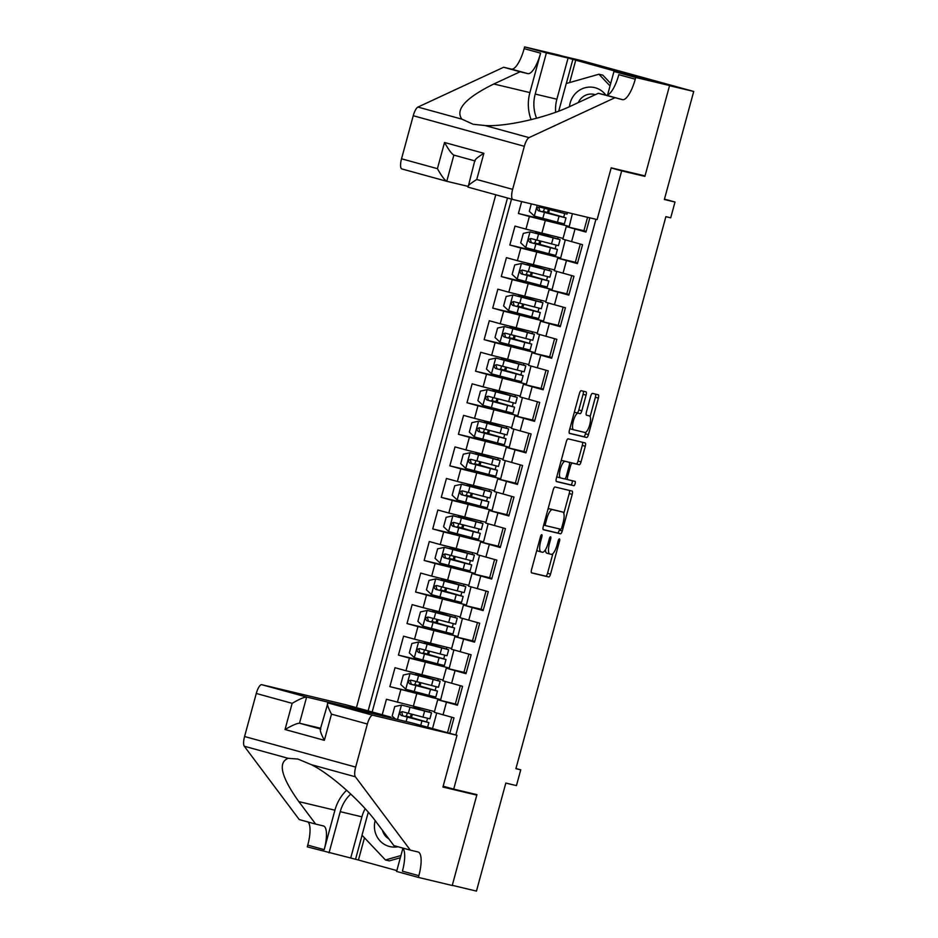 <?xml version="1.0" encoding="UTF-8"?>
<svg xmlns="http://www.w3.org/2000/svg" width="938" height="938" viewBox="0 0 938 938"><rect width="100%" height="100%" fill="white"/><g stroke="black" fill="none" stroke-linecap="round" stroke-linejoin="round"><path stroke-width="1.41" d="M541.754 534.683A2.251 0.68 105.4 0 0 540.499 536.688L531.565 569.589A3.213 0.973 105.4 0 0 531.658 572.907A3.213 0.973 105.4 0 0 531.67 572.919L548.753 576.987A3.213 0.973 105.4 0 0 550.547 574.115L559.494 541.226A2.251 0.68 105.4 0 0 559.423 538.893A2.251 0.68 105.4 0 0 558.157 540.909L556.996 545.166A10.271 3.119 105.4 0 1 551.274 554.346L549.844 554.006A10.271 3.119 105.4 0 0 549.844 554.006A10.271 3.119 105.4 0 1 549.504 543.372L550.653 539.116A2.251 0.68 105.4 0 0 550.594 536.794A2.251 0.68 105.4 0 0 549.328 538.799L548.167 543.055A10.271 3.119 105.4 0 1 542.445 552.236L541.015 551.896A10.271 3.119 105.4 0 0 541.015 551.896A10.271 3.119 105.4 0 1 540.675 541.273L541.824 537.017A2.251 0.68 105.4 0 0 541.754 534.683L541.754 534.683M586.074 395.168A3.213 0.973 105.4 0 0 585.98 391.85A3.213 0.973 105.4 0 0 585.969 391.838L581.173 390.7A3.213 0.973 105.4 0 0 579.379 393.573L569.46 430.108A3.213 0.973 105.4 0 0 569.554 433.426L586.66 437.507A3.213 0.973 105.4 0 0 588.443 434.634L598.374 398.099A3.213 0.973 105.4 0 0 598.28 394.781L592.476 393.397A3.213 0.973 105.4 0 0 590.682 396.258L586.438 411.899A3.213 0.973 105.4 0 0 586.531 415.217L589.416 415.909A8.583 2.615 105.4 0 0 589.416 415.909A8.583 2.615 105.4 0 1 589.697 424.844A8.583 2.615 105.4 0 1 584.913 432.477L573.669 429.792A8.583 2.615 105.4 0 0 573.669 429.792A8.583 2.615 105.4 0 1 573.388 420.857A8.583 2.615 105.4 0 1 578.16 413.224L580.036 413.67A3.213 0.973 105.4 0 0 581.83 410.797L586.074 395.168L583.073 394.335A3.213 0.973 105.4 0 0 583.178 391.181M631.168 172.604L644.898 176.379L621.683 170.845L453.711 789.116L476.914 794.65L452.28 885.331L476.457 891.1L505.817 783.066L516.451 785.598L520.742 769.828L515.9 768.668L665.886 216.655L670.717 217.804L675.008 202.033L664.467 199.137M644.898 176.379L669.533 85.698L693.721 91.455L664.362 199.501L675.008 202.033M555.015 486.998A3.213 0.973 105.4 0 0 553.221 489.859L543.301 526.394A3.213 0.973 105.4 0 0 543.395 529.724L560.49 533.792A3.213 0.973 105.4 0 0 562.284 530.931L572.215 494.385A3.213 0.973 105.4 0 0 572.11 491.066L555.015 486.998M556.375 478.251L566.306 441.716A3.213 0.973 105.4 0 1 568.1 438.843L585.183 442.924A3.213 0.973 105.4 0 0 585.183 442.924A3.213 0.973 105.4 0 1 585.289 446.242L581.044 461.883A3.213 0.973 105.4 0 1 579.25 464.744L572.321 463.102A3.213 0.973 105.4 0 0 570.527 465.963L567.713 476.34A3.213 0.973 105.4 0 0 567.807 479.658A3.213 0.973 105.4 0 0 567.818 479.658L575.041 481.382A2.251 0.68 105.4 0 1 575.111 483.715A2.251 0.68 105.4 0 1 573.857 485.72L556.48 481.569A3.213 0.973 105.4 0 1 556.375 478.251M563.058 56.233L582.627 60.9L693.721 91.455M521.657 201.576L518.421 213.489L546.596 220.207M569.049 227.195L569.249 226.445L529.384 216.502L525.948 229.118L514.997 226.105L509.85 245.029L538.025 251.747M560.478 258.736L560.678 257.985L520.813 248.042L517.377 260.658L506.426 257.645L501.279 276.569L529.454 283.288M551.907 290.276L552.107 289.537L512.242 279.583L508.806 292.199L497.855 289.185L492.708 308.121L520.895 314.84M543.337 321.816L543.536 321.077L503.671 311.135L500.235 323.751L489.284 320.737L484.137 339.662L512.324 346.38M534.766 353.368L534.965 352.618L495.1 342.675L491.676 355.291L480.713 352.278L475.566 371.202L503.753 377.92M526.195 384.908L526.394 384.17L486.529 374.215L483.105 386.831L472.142 383.818L466.995 402.742L495.182 409.46M517.624 416.449L517.823 415.71L477.958 405.767L474.534 418.383L463.571 415.37L458.424 434.294L486.611 441.012M509.053 448.001L509.252 447.25L469.387 437.307L465.963 449.923L455 446.91L449.853 465.834L478.04 472.553M500.482 479.541L500.681 478.802L460.816 468.848L457.392 481.464L446.429 478.45L441.282 497.375L469.469 504.093M491.911 511.081L492.11 510.342L452.245 500.4L448.821 513.016L437.858 510.002L432.723 528.926L460.898 535.645M483.34 542.633L483.551 541.883L443.674 531.94L440.25 544.556L429.287 541.543L424.152 560.467L452.327 567.185M474.769 574.173L474.98 573.435L435.103 563.48L431.679 576.096L420.716 573.083L415.581 592.007L443.756 598.725M466.198 605.714L466.409 604.975L426.532 595.032L423.108 607.648L412.145 604.635L407.01 623.559L435.185 630.277M457.627 637.265L457.838 636.515L417.961 626.572L414.537 639.188L403.575 636.175L398.439 655.099L426.614 661.818M449.056 668.806L449.267 668.055L409.39 658.113L405.966 670.729L395.004 667.715L389.868 686.639L440.696 699.607L440.497 700.346M418.043 693.358L389.868 686.639M449.794 733.328L453.992 717.851L434.282 712.329L437.718 699.713L457.427 705.235L462.563 686.299L442.853 680.789L446.289 668.161L463.935 672.347M446.289 668.161L465.998 673.683L471.134 654.759L451.424 649.237L454.86 636.621L472.506 640.806L477.454 622.598M454.86 636.621L474.569 642.143L479.705 623.219L459.995 617.696L463.431 605.08L481.077 609.266L486.025 591.046M463.431 605.08L483.14 610.603L488.276 591.667L468.566 586.156L472.002 573.528L489.636 577.714M472.002 573.528L491.711 579.051L496.847 560.127L477.137 554.604L480.573 541.988L498.207 546.174M480.573 541.988L500.271 547.511L505.418 528.586L485.708 523.064L489.132 510.448L506.778 514.634M489.132 510.448L508.842 515.97L513.989 497.034L494.279 491.524L497.703 478.896L515.349 483.082L520.297 464.873M497.703 478.896L517.413 484.418L522.56 465.494L502.85 459.972L506.274 447.356L523.92 451.541L528.868 433.333M506.274 447.356L525.984 452.878L531.131 433.954L511.421 428.432L514.845 415.815L532.491 420.001L537.439 401.792M514.845 415.815L534.554 421.338L539.702 402.402L519.992 396.891L523.416 384.263L541.062 388.449L546.01 370.24M523.416 384.263L543.125 389.786L548.273 370.862L528.563 365.339L531.987 352.723L549.633 356.909L554.581 338.7M531.987 352.723L551.696 358.246L556.844 339.322L537.134 333.799L540.558 321.183L558.204 325.369L563.152 307.16M540.558 321.183L560.267 326.705L565.415 307.781L545.705 302.259L549.129 289.643L566.775 293.829L571.723 275.608M549.129 289.643L568.838 295.153L573.986 276.229L554.276 270.707L557.7 258.091L575.346 262.277L580.294 244.068M557.7 258.091L577.409 263.613L582.557 244.689L562.847 239.167L566.271 226.55L583.917 230.736L587.563 217.299M525.948 229.118L563.046 238.404M517.377 260.658L554.475 269.945M508.806 292.199L545.904 301.485M500.235 323.751L537.345 333.037M491.676 355.291L528.774 364.577M483.105 386.831L520.203 396.117M474.534 418.383L511.632 427.669M465.963 449.923L503.061 459.21M457.392 481.464L494.49 490.75M448.821 513.016L485.919 522.302M440.25 544.556L477.348 553.842M431.679 576.096L468.777 585.382M423.108 607.648L460.206 616.934M414.537 639.188L451.635 648.475M405.966 670.729L443.064 680.015M611.142 167.949L621.683 170.845M495.78 194.776L356.44 707.651M453.711 789.116L443.158 786.208M507.493 198L368.142 710.875M455.821 734.993L595.935 219.293M382.235 714.744L386.433 699.267L434.493 711.567M457.615 704.532L437.718 699.713M566.271 226.55L585.98 232.073L589.85 217.839M409.39 658.113L398.439 655.099M417.961 626.572L407.01 623.559M426.532 595.032L415.581 592.007M435.103 563.48L424.152 560.467M443.674 531.94L432.723 528.926M452.245 500.4L441.282 497.375M460.816 468.848L449.853 465.834M469.387 437.307L458.424 434.294M477.958 405.767L466.995 402.742M486.529 374.215L475.566 371.202M495.1 342.675L484.137 339.662M503.671 311.135L492.708 308.121M512.242 279.583L501.279 276.569M520.813 248.042L509.85 245.029M529.384 216.502L518.421 213.489M511.515 199.114L372.175 711.977M520.742 769.828L515.947 768.503M569.249 226.445L572.391 213.676M560.678 257.985L565.262 239.905M552.107 289.537L556.703 271.445M543.536 321.077L548.132 302.997M534.965 352.618L539.561 334.538M526.394 384.17L530.99 366.078M517.823 415.71L522.419 397.63M509.252 447.25L513.848 429.17M500.681 478.802L505.277 460.71M492.11 510.342L496.706 492.262M483.551 541.883L488.135 523.803M474.98 573.435L479.564 555.343M466.409 604.975L470.993 586.895M457.838 636.515L462.422 618.435M449.267 668.055L453.851 649.975M440.696 699.607L445.28 681.527M432.5 728.58L436.709 713.068M411.454 717.617L412.345 714.346M414.115 707.838L414.397 706.771M426.591 721.873L427.564 718.297M429.252 712.094L429.71 710.418M447.532 732.707L451.741 717.23M440.391 699.525L433.133 697.79L433.485 696.535M435.162 690.333L436.135 686.757M437.823 680.554L438.281 678.878M433.133 697.79L417.973 693.616L418.254 692.584M420.025 686.077L420.916 682.805M422.686 676.298L422.968 675.231M455.352 703.91L460.312 685.678M466.186 672.98L463.923 672.358L468.883 654.138M448.962 667.973L426.544 662.076L426.825 661.032M428.596 654.536L429.487 651.253M431.257 644.758L431.539 643.679M441.704 666.25L442.056 664.983M443.733 658.793L444.706 655.205M446.394 649.014L446.851 647.337M474.757 641.44L472.494 640.818M457.533 636.433L435.115 630.535L435.396 629.492M437.167 622.984L438.058 619.713M439.816 613.206L440.11 612.139M450.275 634.709L450.627 633.443M452.304 627.241L453.277 623.664M454.965 617.462L455.422 615.785M483.328 609.899L481.065 609.278M466.104 604.893L443.686 598.983L443.967 597.952M445.738 591.444L446.629 588.173M448.387 581.666L448.681 580.599M458.846 603.157L459.198 601.903M460.875 595.7L461.848 592.124M463.536 585.922L463.993 584.245M491.899 578.347L489.636 577.726L494.596 559.505M474.675 573.341L452.257 567.443L452.538 566.4M454.309 559.904L455.2 556.621M456.958 550.125L457.252 549.047M467.417 571.617L467.757 570.351M469.446 564.16L470.419 560.572M472.107 554.381L472.564 552.705M500.47 546.807L498.207 546.186L503.155 527.965M483.246 541.801L460.828 535.903L461.109 534.859M462.88 528.352L463.771 525.081M465.529 518.573L465.823 517.506M475.988 540.077L476.328 538.811M478.017 532.608L478.99 529.032M480.678 522.829L481.124 521.153M509.041 515.267L506.778 514.645L511.726 496.413M491.817 510.26L469.399 504.363L469.68 503.319M471.451 496.812L472.342 493.54M474.1 487.033L474.394 485.966M484.559 508.525L484.899 507.27M486.588 501.068L487.561 497.492M489.249 491.289L489.695 489.613M517.612 483.715L515.349 483.093M500.388 478.72L477.97 472.811L478.251 471.767M480.022 465.271L480.913 461.988M482.671 455.493L482.964 454.414M493.13 476.985L493.47 475.718M495.158 469.528L496.132 465.94M497.82 459.749L498.266 458.072M526.183 452.175L523.92 451.553M508.959 447.168L486.541 441.27L486.822 440.227M488.592 433.719L489.472 430.448M491.242 423.941L491.535 422.874M501.701 445.444L502.041 444.178M503.729 437.976L504.703 434.4M506.379 428.197L506.837 426.52M534.754 420.634L532.491 420.013M517.53 415.628L495.112 409.73L495.393 408.687M497.163 402.179L498.043 398.908M499.813 392.401L500.106 391.334M510.272 413.893L510.612 412.638M512.3 406.435L513.274 402.859M514.95 396.657L515.408 394.98M543.313 389.082L541.062 388.461M526.101 384.088L503.683 378.178L503.964 377.135M505.723 370.639L506.614 367.356M508.384 360.86L508.677 359.793M518.843 382.352L519.183 381.086M520.871 374.895L521.845 371.307M523.521 365.117L523.979 363.44M551.884 357.542L549.633 356.921M534.672 352.536L512.254 346.638L512.535 345.594M514.294 339.099L515.185 335.816M516.955 329.32L517.248 328.241M527.414 350.812L527.754 349.546M529.442 343.343L530.416 339.767M532.092 333.565L532.55 331.888M560.455 326.002L558.204 325.38M543.243 320.995L520.825 315.098L521.106 314.054M522.865 307.547L523.756 304.275M525.526 297.768L525.819 296.701M535.985 319.26L536.325 318.005M538.013 311.803L538.987 308.227M540.663 302.024L541.12 300.348M569.026 294.45L566.775 293.829M551.802 289.455L529.384 283.546L529.677 282.502M531.436 276.007L532.327 272.724M534.097 266.228L534.39 265.161M544.556 287.72L544.896 286.453M546.584 280.263L547.558 276.675M549.234 270.484L549.691 268.807M577.597 262.91L575.346 262.288M560.373 257.903L537.955 252.005L538.248 250.962M540.007 244.466L540.898 241.183M542.668 234.688L542.961 233.609M553.127 256.18L553.467 254.913M555.155 248.711L556.128 245.135M557.805 238.932L558.262 237.255M586.168 231.369L583.917 230.748M568.944 226.363L546.526 220.465L546.807 219.422M548.578 212.914L549.469 209.643M561.698 224.628L562.038 223.373M563.726 217.17L564.688 213.594M536.958 549.75A10.271 3.119 105.4 0 0 537.978 551.063A10.271 3.119 105.4 0 0 538.013 551.075L540.956 551.884M545.482 549.68A10.271 3.119 105.4 0 0 546.819 553.174A10.271 3.119 105.4 0 0 546.842 553.186L549.785 553.983M531.459 572.755L545.752 576.167A3.213 0.973 105.4 0 0 547.546 573.294L552.881 553.654M563.82 513.414L569.214 493.564A3.213 0.973 105.4 0 0 569.319 490.398M543.184 529.56L557.489 532.972A3.213 0.973 105.4 0 0 559.283 530.099L559.587 528.962M545.553 523.31A2.251 0.68 105.4 0 0 545.623 525.632L560.631 529.208A2.251 0.68 105.4 0 0 561.885 527.203L563.105 522.712A10.271 3.119 105.4 0 0 562.788 512.089A10.271 3.119 105.4 0 0 562.753 512.078L552.505 509.639A10.271 3.119 105.4 0 0 546.772 518.82L545.553 523.31L544.239 522.947M562.788 512.089L559.787 511.269A10.271 3.119 105.4 0 0 559.787 511.269A10.271 3.119 105.4 0 0 559.751 511.257L562.753 512.078M547.886 509.498A10.271 3.119 105.4 0 1 549.492 508.806L559.751 511.257M561.1 460.863A8.583 2.615 105.4 0 1 562.132 460.558L565.133 461.379A8.583 2.615 105.4 0 0 560.349 469.012A8.583 2.615 105.4 0 0 560.607 477.946L564.594 478.896A3.213 0.973 105.4 0 0 566.388 476.023L569.202 465.647A3.213 0.973 105.4 0 0 569.108 462.328A3.213 0.973 105.4 0 0 569.096 462.328A3.213 0.973 105.4 0 1 569.319 462.27L576.249 463.923A3.213 0.973 105.4 0 0 578.043 461.05L582.287 445.421A3.213 0.973 105.4 0 0 582.392 442.255M556.269 481.417L570.855 484.887A2.251 0.68 105.4 0 0 572.016 483.211A2.251 0.68 105.4 0 0 572.215 480.713M560.607 477.946A8.583 2.615 105.4 0 0 560.631 477.946L557.606 477.114A8.583 2.615 105.4 0 0 557.629 477.125L560.572 477.934M556.879 476.387A8.583 2.615 105.4 0 0 557.606 477.114M562.132 460.558L566.106 461.508A3.213 0.973 105.4 0 0 566.095 461.496L565.133 461.379M574.197 412.661A8.583 2.615 105.4 0 1 575.158 412.403L577.034 412.849A3.213 0.973 105.4 0 0 578.828 409.976L583.073 394.335M569.952 428.303A8.583 2.615 105.4 0 0 570.632 428.959A8.583 2.615 105.4 0 0 570.656 428.959L573.61 429.78M590.131 416.566L595.372 397.266A3.213 0.973 105.4 0 0 595.478 394.112M569.354 433.262L583.659 436.674A3.213 0.973 105.4 0 0 585.441 433.802L585.875 432.207M411.067 718.004L405.884 715.987A1.958 0.598 105.4 0 0 406.986 714.24A1.958 0.598 105.4 0 0 407.174 712.997M411.079 714.017A1.958 0.598 -74.6 0 1 410.891 715.307A1.958 0.598 -74.6 0 1 409.789 717.066L428.877 722.6L421.936 720.9L420.728 725.344M424.597 711.121L422.968 717.113L429.897 718.813L431.527 712.821L401.605 705.059L427.423 711.708L414.186 707.557M431.527 712.821L414.15 707.698M401.605 705.059L394.746 706.56L392.178 716.022L395.32 718.965M411.184 717.593L424.773 721.486L402.707 715.823L401.827 712.388M422.968 717.113L402.343 711.696C399.529 712.282 399.189 713.548 401.323 715.483L421.936 720.9M375.165 820.668A21.246 20.237 -76.6 0 0 397.993 846.744M382.47 830.376A14.551 13.859 -76.6 0 0 388.836 838.853M400.327 857.754L389.329 860.885L385.459 859.97L362.021 835.219L368.259 812.238M400.925 855.562L385.459 859.97M605.854 95.101A21.246 20.237 -76.6 0 0 575.58 93.378A21.246 20.237 -76.6 0 0 569.495 106.662M595.278 94.703A14.551 13.859 -76.6 0 0 594.211 94.41A14.551 13.859 -76.6 0 0 581.173 98.349A14.551 13.859 -76.6 0 0 578.3 102.594M558.755 111.083L566.247 83.529L598.948 74.231L602.817 75.146L610.697 83.47M598.948 74.231L610.028 85.933M390.583 717.84L390.783 717.101L345.899 704.755L261.737 684.693L306.632 697.04L299.515 723.221L320.386 728.955M390.783 717.101L306.632 697.04C304.147 697.063 299.316 699.162 292.152 703.336L256.273 693.463L244.572 736.518L355.666 767.085A9.802 2.978 105.4 0 0 355.373 776.793L410.34 850.145L418.078 851.985A22.887 6.953 -74.6 0 1 418.149 852.009A22.887 6.953 -74.6 0 1 418.852 875.682L418.383 877.417L452.233 885.495L476.785 795.119L463.067 791.344M410.34 850.145L393.901 845.619L377.053 823.13C361.74 801.849 330.762 774.272 311.439 764.705L297.909 759.053L288.212 758.314C277.648 762.453 281.189 776.887 298.835 801.615L315.684 824.103L323.422 825.944A22.887 6.953 -74.6 0 1 323.493 825.968A22.887 6.953 -74.6 0 1 324.196 849.64L307.758 845.126L307.289 846.862L350.718 858.012L361.904 816.846A36.77 35.034 103.4 0 1 365.152 808.708M315.684 824.103L299.245 819.578L244.279 746.226A9.802 2.978 -74.6 0 1 244.572 736.518M476.785 795.119L442.935 787.052L456.994 735.31L372.843 715.248A9.802 2.978 105.4 0 0 367.368 724.019L355.666 767.085M364.472 837.798L358.433 860.029L396.844 870.593M358.433 860.029L350.718 858.012M418.383 877.417L396.61 871.437L402.906 848.269M456.994 735.31L412.099 722.964L327.948 702.902L372.843 715.248M350.753 794.017A36.77 35.034 -76.6 0 0 340.236 811.675L329.05 852.841M346.626 790.218A42.573 40.557 -76.6 0 0 334.913 810.209L324.196 849.64M256.273 693.463A9.802 2.978 -74.6 0 1 261.737 684.693M308.016 821.993A22.887 6.953 -74.6 0 1 307.758 845.126M402.672 848.034A22.887 6.953 -74.6 0 1 402.414 871.168L418.852 875.682M362.068 835.266L355.525 859.337M320.585 728.24L299.515 723.221C297.029 723.245 292.199 725.344 285.035 729.506L292.152 703.336M367.368 724.019L331.489 714.146C327.784 706.994 326.612 703.242 327.948 702.902L320.257 729.436M331.489 714.146L324.372 740.328C320.679 733.176 319.495 729.424 320.831 729.084M597.119 219.574L512.957 199.513A9.802 2.978 105.4 0 1 512.934 199.501L468.074 187.154L512.934 199.501A9.802 2.978 105.4 0 1 512.629 189.347L524.33 146.293L413.236 115.726A9.802 2.978 -74.6 0 1 417.938 107.073L503.647 67.255L511.386 69.107A22.887 6.953 105.4 0 0 524.154 48.635L524.623 46.9L558.485 54.967L669.58 85.534L645.027 175.91L611.177 167.843L597.119 219.574M503.647 67.255L520.086 71.78L493.81 83.986C465.67 97.88 455.024 109.594 461.871 119.149L473.139 124.262L485.098 125.551C506.661 126.853 547.698 117.391 572.028 105.502L598.303 93.296L606.042 95.148A22.887 6.953 105.4 0 0 618.81 74.677L635.249 79.202L635.73 77.467L669.58 85.534M598.303 93.296L622.48 99.663A22.887 6.953 105.4 0 0 635.249 79.202M493.81 83.986L529.888 92.592L540.593 53.161A22.887 6.953 105.4 0 1 527.824 73.621L520.086 71.78M446.687 181.28L401.863 168.946A9.802 2.978 -74.6 0 1 401.839 168.934A9.802 2.978 -74.6 0 1 401.534 158.792L413.236 115.726M485.098 125.551L529.032 137.628L614.742 97.822M555.648 112.243A36.77 35.034 103.4 0 1 556.879 99.217L568.065 58.05L572.872 59.375L566.317 83.517M630.77 75.486L572.872 59.375M630.817 75.321L613.956 71.476L635.73 77.467M524.623 46.9L546.397 52.891L535.211 94.058A36.77 35.034 -76.6 0 0 536.595 118.27M568.065 58.05L546.397 52.891M467.816 186.31L446.758 181.292C444.6 180.119 441.481 175.91 437.413 168.664L444.53 142.482C448.599 149.728 451.706 153.938 453.863 155.11L446.758 181.292L401.839 168.934M529.888 92.592A42.573 40.557 -76.6 0 0 531.119 119.689M607.566 95.008L613.956 71.476M529.032 137.628A9.802 2.978 105.4 0 0 524.33 146.293M575.768 60.067L569.659 82.556M453.84 155.098L474.734 160.855L453.84 155.098M444.53 142.482L483.867 153.304C477.067 157.561 474.171 160.117 475.191 160.973M483.867 153.304L476.75 179.486C469.95 183.742 467.065 186.299 468.074 187.154L474.851 160.433M419.638 686.464L414.455 684.447A1.958 0.598 105.4 0 0 415.557 682.688A1.958 0.598 105.4 0 0 415.745 681.457M419.649 682.477A1.958 0.598 -74.6 0 1 419.462 683.767A1.958 0.598 -74.6 0 1 418.36 685.526L437.448 691.06L430.507 689.36L428.877 695.351L435.818 697.051L437.448 691.06M422.299 676.685L435.994 680.167L410.176 673.519L403.317 675.02L400.737 684.482L405.896 689.289L428.877 695.351M410.176 673.519L440.098 681.281L422.721 676.146M422.405 676.275L415.663 674.34L422.757 676.017M440.098 681.281L438.468 687.273L410.856 680.144M419.755 686.053L433.344 689.946L411.278 684.271L410.398 680.836M410.914 680.156C408.1 680.742 407.76 682.008 409.894 683.943L430.507 689.36M428.209 654.912L423.026 652.907A1.958 0.598 105.4 0 0 424.128 651.148A1.958 0.598 105.4 0 0 424.316 649.905M428.22 650.925A1.958 0.598 -74.6 0 1 428.033 652.227A1.958 0.598 -74.6 0 1 426.931 653.974L446.007 659.52L439.078 657.808L437.448 663.811L444.389 665.511L446.007 659.52M430.87 645.133L444.565 648.627L418.747 641.967L411.888 643.468L409.308 652.942L414.467 657.737L437.448 663.811M418.747 641.967L448.669 649.741L431.292 644.605M430.976 644.723L424.234 642.8L431.328 644.465M448.669 649.741L447.039 655.732L419.427 648.592M428.326 654.501L441.915 658.406L419.849 652.731L418.969 649.295M419.485 648.615C416.671 649.202 416.331 650.456 418.465 652.402L439.078 657.808M436.78 623.371L431.597 621.355A1.958 0.598 105.4 0 0 432.699 619.608A1.958 0.598 105.4 0 0 432.887 618.365M436.791 619.385A1.958 0.598 -74.6 0 1 436.604 620.675A1.958 0.598 -74.6 0 1 435.502 622.433L454.578 627.968L447.649 626.267L446.019 632.259L452.96 633.971L454.578 627.968M439.441 613.593L453.136 617.075L427.318 610.427L420.459 611.928L417.879 621.39L423.026 626.197L446.019 632.259M427.318 610.427L457.24 618.189L439.863 613.065M439.547 613.182L432.805 611.248L439.899 612.924M457.24 618.189L455.61 624.192L427.998 617.052M436.897 622.961L450.486 626.854L428.42 621.191L427.54 617.755M428.056 617.063C425.242 617.65 424.902 618.916 427.036 620.85L447.649 626.267M445.351 591.831L440.168 589.814A1.958 0.598 105.4 0 0 441.27 588.056A1.958 0.598 105.4 0 0 441.458 586.825M445.362 587.845A1.958 0.598 -74.6 0 1 445.175 589.134A1.958 0.598 -74.6 0 1 444.073 590.893L463.149 596.427L456.22 594.727L454.59 600.719L461.519 602.419L463.149 596.427M448.012 582.052L461.707 585.535L435.889 578.887L429.029 580.388L426.45 589.85L431.597 594.657L454.59 600.719M435.889 578.887L465.811 586.649L448.434 581.513M448.118 581.642L441.376 579.707L448.47 581.384M465.811 586.649L464.181 592.64L436.569 585.511M445.468 591.421L459.057 595.313L436.991 589.639L436.111 586.203M436.627 585.523C433.813 586.109 433.473 587.376 435.607 589.31L456.22 594.727M453.922 560.279L448.739 558.274A1.958 0.598 105.4 0 0 449.841 556.515A1.958 0.598 105.4 0 0 450.029 555.273M453.933 556.293A1.958 0.598 -74.6 0 1 453.734 557.594A1.958 0.598 -74.6 0 1 452.644 559.341L471.72 564.887L464.791 563.175L463.161 569.178L470.09 570.879L471.72 564.887M456.583 550.5L470.278 553.995L444.46 547.335L437.6 548.836L435.021 558.309L440.168 563.105L463.161 569.178M444.46 547.335L474.382 555.108L457.005 549.973M456.689 550.09L449.947 548.167L457.041 549.832M474.382 555.108L472.752 561.1L445.14 553.959M454.039 559.869L467.628 563.773L445.562 558.098L444.671 554.663M445.198 553.983C442.384 554.569 442.044 555.824 444.166 557.77L464.791 563.175M462.493 528.739L457.31 526.722A1.958 0.598 105.4 0 0 458.401 524.975A1.958 0.598 105.4 0 0 458.6 523.732M462.504 524.752A1.958 0.598 -74.6 0 1 462.305 526.042A1.958 0.598 -74.6 0 1 461.215 527.801L480.291 533.335L473.362 531.635L471.732 537.626L478.661 539.338L480.291 533.335M465.154 518.96L478.849 522.443L453.031 515.794L446.16 517.295L443.592 526.757L448.739 531.565L471.732 537.626M453.031 515.794L482.953 523.556L465.576 518.433M465.26 518.55L458.518 516.615L465.611 518.292M482.953 523.556L481.323 529.56L453.711 522.419M462.61 528.329L476.187 532.221L454.133 526.558L453.242 523.123M453.769 522.431C450.955 523.017 450.615 524.283 452.737 526.218L473.362 531.635M471.064 497.199L465.881 495.182A1.958 0.598 105.4 0 0 466.972 493.423A1.958 0.598 105.4 0 0 467.171 492.192M471.075 493.212A1.958 0.598 -74.6 0 1 470.876 494.502A1.958 0.598 -74.6 0 1 469.786 496.261L488.862 501.795L481.933 500.095L480.303 506.086L487.232 507.786L488.862 501.795M473.725 487.42L487.42 490.902L461.602 484.254L454.731 485.755L452.163 495.217L457.31 500.024L480.303 506.086M461.602 484.254L491.524 492.016L474.147 486.881M473.831 487.01L467.089 485.075L474.182 486.752M491.524 492.016L489.894 498.008L462.27 490.879M471.169 496.788L484.758 500.681L462.704 495.006L461.813 491.571M462.34 490.891C459.526 491.477 459.186 492.743 461.308 494.678L481.933 500.095M479.635 465.647L474.452 463.642A1.958 0.598 105.4 0 0 475.543 461.883A1.958 0.598 105.4 0 0 475.742 460.64M479.646 461.66A1.958 0.598 -74.6 0 1 479.447 462.962A1.958 0.598 -74.6 0 1 478.357 464.709L497.433 470.255L490.504 468.554L488.874 474.546L495.803 476.246L497.433 470.255M482.296 455.868L495.991 459.362L470.173 452.702L463.302 454.203L460.734 463.677L465.881 468.484L488.874 474.546M470.173 452.702L500.095 460.476L482.718 455.34M482.402 455.458L475.66 453.535L482.753 455.2M500.095 460.476L498.465 466.467L470.841 459.327M479.74 465.236L493.329 469.141L471.275 463.466L470.384 460.03M470.911 459.35C468.097 459.937 467.757 461.191 469.879 463.138L490.504 468.554M488.206 434.106L483.023 432.09A1.958 0.598 105.4 0 0 484.114 430.343A1.958 0.598 105.4 0 0 484.313 429.1M488.217 430.12A1.958 0.598 -74.6 0 1 488.018 431.41A1.958 0.598 -74.6 0 1 486.928 433.168L506.004 438.703L499.075 437.002L497.445 442.994L504.374 444.706L506.004 438.703M490.855 424.328L504.562 427.81L478.743 421.162L471.873 422.663L469.305 432.125L474.452 436.932L497.445 442.994M478.743 421.162L508.666 428.924L491.289 423.8M490.973 423.917L484.231 421.983L491.324 423.659M508.666 428.924L507.036 434.927L479.412 427.787M488.311 433.696L501.9 437.589L479.846 431.926L478.955 428.49M479.482 427.798C476.668 428.385 476.328 429.651 478.45 431.586L499.075 437.002M496.777 402.566L491.594 400.549A1.958 0.598 105.4 0 0 492.685 398.791A1.958 0.598 105.4 0 0 492.884 397.56M496.788 398.58A1.958 0.598 -74.6 0 1 496.589 399.869A1.958 0.598 -74.6 0 1 495.499 401.628L514.575 407.162L507.646 405.462L506.016 411.454L512.945 413.154L514.575 407.162M499.426 392.788L513.133 396.27L487.314 389.622L480.444 391.123L477.876 400.585L483.023 405.392L506.016 411.454M487.314 389.622L517.237 397.384L499.86 392.248M499.544 392.377L492.802 390.443L499.895 392.119M517.237 397.384L515.607 403.375L487.983 396.246M496.882 402.156L510.471 406.048L488.417 400.374L487.526 396.95M488.053 396.258C485.239 396.844 484.899 398.111 487.021 400.045L507.646 405.462M505.348 371.014L500.165 369.009A1.958 0.598 105.4 0 0 501.255 367.25A1.958 0.598 105.4 0 0 501.455 366.008M505.359 367.028A1.958 0.598 -74.6 0 1 505.16 368.329A1.958 0.598 -74.6 0 1 504.069 370.076L523.146 375.622L516.217 373.922L514.587 379.913L521.516 381.614L523.146 375.622M507.997 361.236L521.704 364.73L495.874 358.07L489.015 359.582L486.447 369.044L491.594 373.852L514.587 379.913M495.874 358.07L525.808 365.843L508.431 360.708M508.115 360.837L501.373 358.902L508.466 360.567M525.808 365.843L524.178 371.835L496.554 364.694M505.453 370.616L519.042 374.508L496.988 368.833L496.096 365.398M496.624 364.718C493.81 365.304 493.47 366.559 495.592 368.505L516.217 373.922M513.918 339.474L508.736 337.457A1.958 0.598 105.4 0 0 509.826 335.71A1.958 0.598 105.4 0 0 510.026 334.467M513.93 335.487A1.958 0.598 -74.6 0 1 513.731 336.777A1.958 0.598 -74.6 0 1 512.64 338.536L531.717 344.07L524.788 342.37L523.158 348.361L530.087 350.073L531.717 344.07M516.568 329.695L530.275 333.178L504.445 326.53L497.586 328.03L495.018 337.492L500.165 342.3L523.158 348.361M504.445 326.53L534.379 334.291L516.99 329.168M516.686 329.285L509.944 327.35L517.037 329.027M534.379 334.291L532.749 340.295L505.125 333.154M514.024 339.064L527.613 342.956L505.559 337.293L504.667 333.858M505.195 333.166C502.381 333.752 502.041 335.018 504.163 336.953L524.788 342.37M522.489 307.934L517.307 305.917A1.958 0.598 105.4 0 0 518.397 304.158A1.958 0.598 105.4 0 0 518.597 302.927M522.501 303.947A1.958 0.598 -74.6 0 1 522.302 305.237A1.958 0.598 -74.6 0 1 521.211 306.996L540.288 312.53L533.359 310.83L531.729 316.821L538.658 318.521L540.288 312.53M525.139 298.155L538.846 301.637L513.016 294.989L506.157 296.49L503.589 305.952L508.736 310.759L531.729 316.821M513.016 294.989L542.938 302.751L525.561 297.616M525.257 297.745L518.515 295.81L525.608 297.487M542.938 302.751L541.32 308.743L513.696 301.614M522.595 307.523L536.184 311.416L514.13 305.741L513.238 302.317M513.766 301.626C510.952 302.212 510.6 303.478 512.734 305.413L533.359 310.83M531.06 276.393L525.878 274.377A1.958 0.598 105.4 0 0 526.968 272.618A1.958 0.598 105.4 0 0 527.168 271.375M531.072 272.395A1.958 0.598 -74.6 0 1 530.873 273.697A1.958 0.598 -74.6 0 1 529.782 275.444L548.859 280.99L541.93 279.29L540.3 285.281L547.229 286.981L548.859 280.99M533.71 266.615L547.417 270.097L521.587 263.437L514.728 264.95L512.16 274.412L517.307 279.219L540.3 285.281M521.587 263.437L551.509 271.211L534.132 266.075M533.828 266.204L527.086 264.27L534.168 265.946M551.509 271.211L549.891 277.202L522.267 270.062M531.166 275.983L544.755 279.876L522.701 274.201L521.809 270.765M522.337 270.085C519.523 270.672 519.171 271.926 521.305 273.873L541.93 279.29M539.631 244.841L534.449 242.825A1.958 0.598 105.4 0 0 535.539 241.078A1.958 0.598 105.4 0 0 535.739 239.835M539.643 240.855A1.958 0.598 -74.6 0 1 539.444 242.145A1.958 0.598 -74.6 0 1 538.353 243.903L557.43 249.438L550.489 247.738L548.871 253.729L555.8 255.441L557.43 249.438M542.281 235.063L555.988 238.545L530.158 231.897L523.298 233.398L520.731 242.86L525.878 247.667L548.871 253.729M530.158 231.897L560.08 239.659L542.703 234.535M542.399 234.652L535.657 232.718L542.739 234.394M560.08 239.659L558.45 245.662L530.838 238.522M539.737 244.431L553.326 248.324L531.271 242.661L530.38 239.225M530.908 238.545C528.094 239.12 527.742 240.386 529.876 242.321L550.489 247.738M548.191 213.301L543.02 211.285A1.958 0.598 105.4 0 0 544.11 209.537A1.958 0.598 105.4 0 0 544.31 208.295M548.202 209.315A1.958 0.598 -74.6 0 1 548.015 210.604A1.958 0.598 -74.6 0 1 546.913 212.363L566.001 217.897L559.06 216.197L557.442 222.189L564.371 223.889L566.001 217.897M531.318 203.886L529.302 211.32L534.449 216.127L557.442 222.189M567.467 212.504L567.021 214.11L539.409 206.981M548.308 212.891L561.897 216.784L539.842 211.109L538.951 207.685M539.479 206.993C536.665 207.579 536.313 208.846 538.447 210.78L559.06 216.197M545.259 220.723L541.836 233.339M536.688 252.275L533.265 264.891M528.117 283.815L524.694 296.431M519.546 315.356L516.123 327.972M510.976 346.896L507.552 359.524M502.405 378.448L498.981 391.064M493.834 409.988L490.41 422.604M485.263 441.528L481.839 454.156M476.692 473.08L473.268 485.696M468.132 504.621L464.697 517.237M459.561 536.161L456.126 548.789M450.99 567.713L447.555 580.329M442.419 599.253L438.984 611.869M433.848 630.793L430.413 643.421M425.277 662.345L421.842 674.961M416.707 693.885L413.271 706.502M446.465 702.21L443.041 714.838M575.017 229.06L571.594 241.676M566.446 260.6L563.023 273.216M557.876 292.14L554.452 304.756M549.305 323.692L545.881 336.308M540.734 355.232L537.31 367.848M532.163 386.773L528.739 399.389M523.603 418.325L520.168 430.941M515.032 449.865L511.597 462.481M506.461 481.405L503.026 494.021M497.89 512.945L494.455 525.573M489.319 544.497L485.884 557.113M480.748 576.038L477.313 588.654M472.177 607.578L468.742 620.206M463.607 639.13L460.183 651.746M455.036 670.67L451.612 683.286M400.831 689.665L397.395 702.281M539.35 540.909L540.675 541.273M549.34 538.752L550.653 539.116M548.179 543.008L549.504 543.372M558.169 540.863L559.494 541.226M547.546 573.294L550.547 574.115M545.752 576.167L548.753 576.987M540.511 536.653L541.824 537.017M569.214 493.564L572.215 494.385M559.283 530.099L562.284 530.931M557.489 532.972L560.49 533.792M543.653 525.092L545.611 525.632L543.653 525.092M549.492 508.806L552.505 509.639M545.459 518.456L546.772 518.82M582.287 445.421L585.289 446.242M578.043 461.05L581.044 461.883M576.249 463.923L579.25 464.744M569.319 462.27L572.321 463.102M569.214 465.6L570.527 465.963M566.4 475.976L567.713 476.34M564.864 478.849L567.807 479.658L564.864 478.849M570.855 484.887L573.857 485.72M578.828 409.976L581.83 410.797M577.034 412.849L580.036 413.67M575.158 412.403L578.16 413.224M595.372 397.266L598.374 398.099M585.441 433.802L588.443 434.634M583.659 436.674L586.66 437.507M409.789 717.066L405.884 715.987M401.429 705.095L397.524 719.493M407.315 717.089L406.107 721.533M409.976 707.311L408.347 713.302M402.707 715.823L401.323 715.483M324.372 740.328L285.035 729.506M355.373 776.793L311.439 764.705M288.212 758.314L244.279 746.226M298.835 801.615L334.913 810.209M361.904 816.846L340.236 811.675M606.042 95.148L622.48 99.663M527.824 73.621L511.386 69.107M401.534 158.792L437.413 168.664M476.75 179.486L512.629 189.347M417.938 107.073L461.871 119.149M540.593 53.161L524.154 48.635M556.879 99.217L535.211 94.058M418.36 685.526L414.455 684.447M410 673.554L405.767 689.172M433.168 679.581L431.539 685.572M415.886 685.549L414.256 691.54M418.547 675.77L416.918 681.762M411.278 684.271L409.894 683.943M426.931 653.974L423.026 652.907M418.571 642.002L414.326 657.62M441.739 648.029L440.11 654.032M424.457 653.997L422.827 659.989M427.118 644.218L425.489 650.21M419.849 652.731L418.465 652.402M435.502 622.433L431.597 621.355M427.142 610.462L422.897 626.08M450.31 616.489L448.681 622.48M433.028 622.457L431.398 628.448M435.689 612.678L434.06 618.67M428.42 621.191L427.036 620.85M444.073 590.893L440.168 589.814M435.713 578.922L431.468 594.54M458.881 584.949L457.252 590.94M441.599 590.917L439.969 596.908M444.26 581.138L442.63 587.129M436.991 589.639L435.607 589.31M452.644 559.341L448.739 558.274M444.284 547.382L440.039 562.988M467.452 553.397L465.823 559.4M450.17 559.365L448.54 565.356M452.831 549.586L451.201 555.577M445.562 558.098L444.166 557.77M461.215 527.801L457.31 526.722M452.855 515.83L448.61 531.447M476.023 521.856L474.394 527.848M458.741 527.824L457.111 533.816M461.402 518.046L459.772 524.037M454.133 526.558L452.737 526.218M469.786 496.261L465.881 495.182M461.426 484.289L457.181 499.907M484.594 490.316L482.964 496.308M467.312 496.284L465.682 502.276M469.973 486.505L468.343 492.497M462.704 495.006L461.308 494.678M478.357 464.709L474.452 463.642M469.997 452.749L465.752 468.355M493.154 458.776L491.535 464.767M475.883 464.732L474.253 470.735M478.544 454.953L476.914 460.957M471.275 463.466L469.879 463.138M486.928 433.168L483.023 432.09M478.568 421.197L474.323 436.815M501.724 427.224L500.106 433.215M484.454 433.192L482.824 439.183M487.115 423.413L485.485 429.405M479.846 431.926L478.45 431.586M495.499 401.628L491.594 400.549M487.139 389.657L482.894 405.275M510.295 395.684L508.666 401.675M493.025 401.652L491.395 407.643M495.674 391.873L494.056 397.864M488.417 400.374L487.021 400.045M504.069 370.076L500.165 369.009M495.71 358.117L491.465 373.723M518.866 364.143L517.237 370.135M501.596 370.1L499.966 376.103M504.245 360.321L502.627 366.324M496.988 368.833L495.592 368.505M512.64 338.536L508.736 337.457M504.281 326.565L500.036 342.182M527.437 332.591L525.808 338.583M510.166 338.559L508.537 344.551M512.816 328.781L511.187 334.772M505.559 337.293L504.163 336.953M521.211 306.996L517.307 305.917M512.851 295.024L508.607 310.642M536.008 301.051L534.379 307.043M518.737 307.019L517.108 313.011M521.387 297.24L519.758 303.232M514.13 305.741L512.734 305.413M529.782 275.444L525.878 274.377M521.422 263.484L517.178 279.09M544.579 269.511L542.95 275.502M527.308 275.467L525.679 281.47M529.958 265.689L528.329 271.692M522.701 274.201L521.305 273.873M538.353 243.903L534.449 242.825M529.993 231.932L525.749 247.55M553.15 237.959L551.521 243.95M535.879 243.927L534.25 249.918M538.529 234.148L536.899 240.14M531.271 242.661L529.876 242.321M546.913 212.363L543.02 211.285M537.228 205.293L534.32 216.01M560.514 210.851L560.092 212.41M544.45 212.387L542.821 218.378M545.81 207.345L545.47 208.599M539.842 211.109L538.447 210.78M537.978 551.063L540.991 551.896M546.819 553.174L549.82 553.995M566.106 461.508L569.108 462.328M570.632 428.959L573.634 429.78M427.611 727.231L428.877 722.6"/></g></svg>
